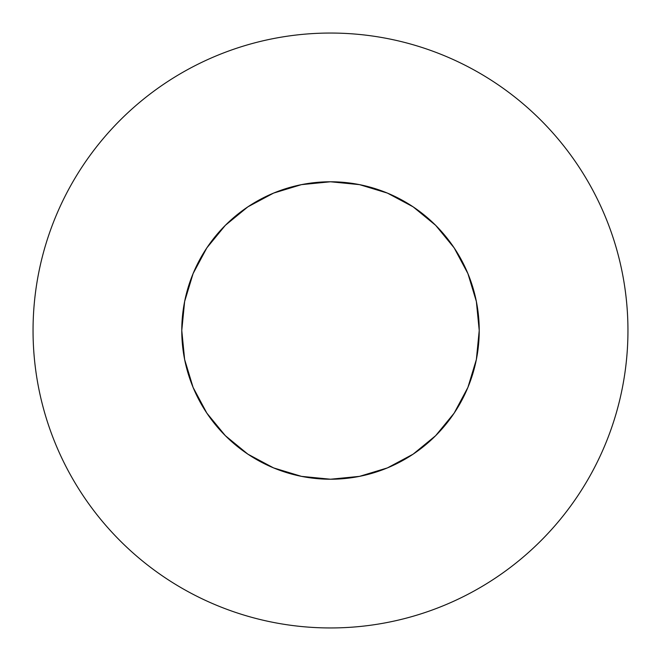 <?xml version="1.0" encoding="UTF-8"?>
<svg xmlns="http://www.w3.org/2000/svg" width="661" height="661" viewBox="0 0 661 661"><rect width="100%" height="100%" fill="white"/><g stroke="black" fill="none" stroke-linecap="round" stroke-linejoin="round"><path stroke-width="0.99" d="M577.821 165.242C566.973 149.006 554.637 133.985 540.83 120.17C554.637 133.985 566.973 149.006 577.821 165.242C588.67 181.486 597.833 198.631 605.311 216.668C612.78 234.713 618.423 253.312 622.232 272.472C626.041 291.625 627.95 310.967 627.95 330.5A297.45 297.45 0 0 1 330.5 627.95A297.45 297.45 0 0 1 33.05 330.5A297.45 297.45 0 0 1 330.5 33.05A297.45 297.45 0 0 1 627.95 330.5C627.95 350.033 626.041 369.375 622.232 388.528C618.423 407.688 612.78 426.287 605.311 444.332C597.833 462.37 588.67 479.514 577.821 495.758C566.973 511.994 554.637 527.015 540.83 540.83C554.637 527.015 566.973 511.994 577.821 495.758M185.658 296.723L193.095 273.588L184.634 301.482L181.775 330.5A148.725 148.725 0 0 1 330.5 181.775A148.725 148.725 0 0 1 479.225 330.5A148.725 148.725 0 0 1 330.5 479.225A148.725 148.725 0 0 1 181.775 330.5L184.634 359.518L193.095 387.412L206.843 413.125L193.095 387.412M193.095 273.588L206.843 247.875L225.335 225.335L247.875 206.843L273.588 193.095L247.875 206.843L225.335 225.335L206.843 247.875L193.095 273.588M387.412 193.095L413.125 206.843L435.665 225.335L454.157 247.875L467.905 273.588L454.157 247.875L435.665 225.335L413.125 206.843L387.412 193.095L359.518 184.634L330.5 181.775L301.482 184.634L273.588 193.095M467.905 387.412L454.157 413.125L435.665 435.665L413.125 454.157L435.665 435.665L454.157 413.125L467.905 387.412L476.366 359.518L479.225 330.5L476.366 301.482L467.905 273.588M247.875 454.157L225.335 435.665L206.843 413.125L225.335 435.665L247.875 454.157L273.588 467.905L301.482 476.366L330.5 479.225L359.518 476.366L387.412 467.905L413.125 454.157L435.665 435.665L454.157 413.125M540.83 120.17C527.015 106.363 511.994 94.027 495.758 83.179C511.994 94.027 527.015 106.363 540.83 120.17M165.242 83.179C149.006 94.027 133.985 106.363 120.17 120.17C106.363 133.985 94.027 149.006 83.179 165.242C94.027 149.006 106.363 133.985 120.17 120.17C133.985 106.363 149.006 94.027 165.242 83.179C181.486 72.33 198.631 63.167 216.668 55.689C234.713 48.22 253.312 42.577 272.472 38.768C291.625 34.959 310.967 33.05 330.5 33.05C350.033 33.05 369.375 34.959 388.528 38.768C407.688 42.577 426.287 48.22 444.332 55.689C462.37 63.167 479.514 72.33 495.758 83.179M83.179 495.758C94.027 511.994 106.363 527.015 120.17 540.83C133.985 554.637 149.006 566.973 165.242 577.821C149.006 566.973 133.985 554.637 120.17 540.83C106.363 527.015 94.027 511.994 83.179 495.758C72.33 479.514 63.167 462.37 55.689 444.332C48.22 426.287 42.577 407.688 38.768 388.528C34.959 369.375 33.05 350.033 33.05 330.5C33.05 310.967 34.959 291.625 38.768 272.472C42.577 253.312 48.22 234.713 55.689 216.668C63.167 198.631 72.33 181.486 83.179 165.242M495.758 577.821C511.994 566.973 527.015 554.637 540.83 540.83C527.015 554.637 511.994 566.973 495.758 577.821C479.514 588.67 462.37 597.833 444.332 605.311C426.287 612.78 407.688 618.423 388.528 622.232C369.375 626.041 350.033 627.95 330.5 627.95C310.967 627.95 291.625 626.041 272.472 622.232C253.312 618.423 234.713 612.78 216.668 605.311C198.631 597.833 181.486 588.67 165.242 577.821M469.698 278.116L476.366 301.482M382.884 469.698L359.518 476.366M454.157 247.875L435.665 225.335L413.125 206.843M247.875 206.843L225.335 225.335L206.843 247.875"/></g></svg>
